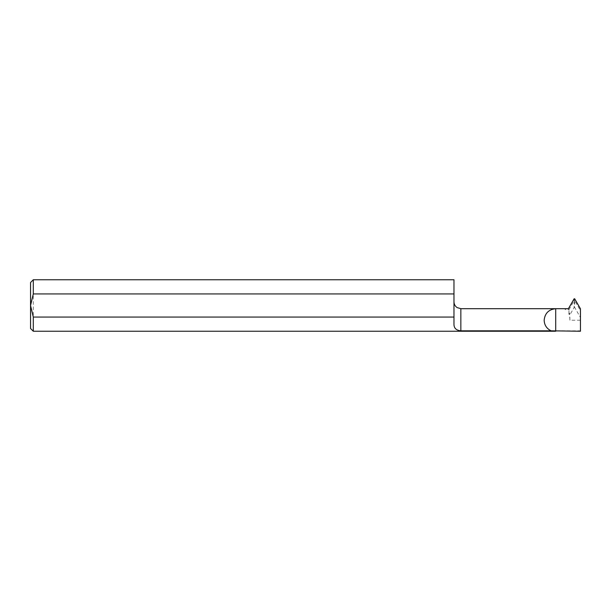 <?xml version="1.0" encoding="UTF-8"?>
<svg xmlns="http://www.w3.org/2000/svg" width="611" height="611" viewBox="0 0 611 611"><rect width="100%" height="100%" fill="white"/><g stroke="black" fill="none" stroke-linecap="round" stroke-linejoin="round"><path stroke-width="0.46" stroke-dasharray="3.06 2.29" d="M580.45 331.238L580.45 330.818L460.847 330.818C456.112 330.391 453.82 328.061 453.973 323.822L453.973 279.762M453.973 320.24L453.973 301.819L453.973 320.24M30.55 282.511L30.55 328.489M33.3 331.238L33.3 279.762M580.45 330.818L580.45 320.24L569.903 320.24L569.475 312.969L568.933 315.421L568.933 309.746L568.933 315.421M565.099 309.533L565.939 308.692L565.099 309.533L568.894 309.533L568.413 308.692M568.933 309.746L574.141 300.589L574.141 307.463L569.796 314.986L569.475 312.969M580.45 310.609L580.45 317.483L574.661 307.463L574.661 300.589L580.45 310.609L580.45 308.792M580.45 320.24L580.45 317.483M569.903 320.24L569.796 314.986M574.141 307.463L574.661 307.463M574.126 298.794L574.141 300.589L574.661 300.589L574.676 298.794M460.847 308.692L460.847 330.818"/><path stroke-width="0.92" d="M33.3 279.762L30.55 282.511L30.55 305.5L33.3 317.071L33.3 331.238L30.55 328.489L30.55 305.5L33.3 293.929L33.3 279.762L453.973 279.762L453.973 293.929L33.3 293.929M544.157 320.24C544.89 313.275 548.739 309.426 555.705 308.692L568.413 308.692L574.126 298.794L574.676 298.794L580.45 308.792L580.45 331.238L551.069 330.818C546.692 328.642 544.386 325.121 544.157 320.24M33.3 317.071L453.973 317.071L453.973 323.822C453.813 328.054 456.104 330.383 460.847 330.818L551.069 330.818M33.3 331.238L555.705 331.238L555.705 308.692L460.847 308.692L457.12 307.593C455.096 306.195 454.042 304.27 453.973 301.819M453.973 317.071L453.973 293.929M460.847 330.818L460.847 308.692"/></g></svg>
